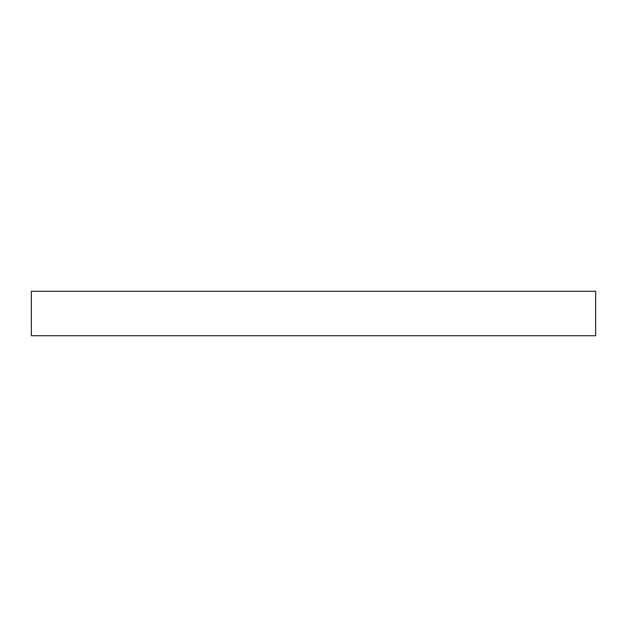 <?xml version="1.0" encoding="UTF-8"?>
<svg xmlns="http://www.w3.org/2000/svg" width="627" height="627" viewBox="0 0 627 627"><rect width="100%" height="100%" fill="white"/><g stroke="black" fill="none" stroke-linecap="round" stroke-linejoin="round"><path stroke-width="0.94" d="M31.35 291.281L31.35 335.719L595.65 335.719L595.65 291.281L31.35 291.281L31.35 335.719L595.65 335.719L595.65 291.281L31.35 291.281"/></g></svg>
